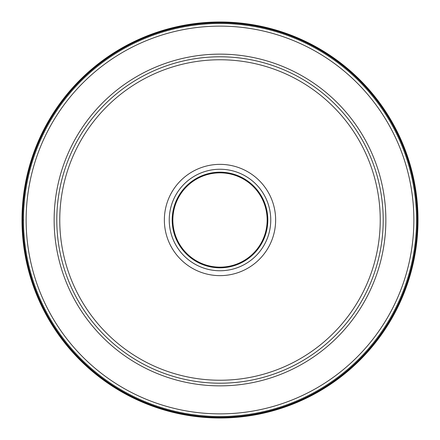 <?xml version="1.0" encoding="UTF-8"?>
<svg xmlns="http://www.w3.org/2000/svg" width="440" height="440" viewBox="0 0 440 440"><rect width="100%" height="100%" fill="white"/><g stroke="black" fill="none" stroke-linecap="round" stroke-linejoin="round"><path stroke-width="0.66" d="M22 220A198 198 0 0 0 220 418A198 198 0 0 0 418 220A198 198 0 0 0 220 22A198 198 0 0 0 22 220L22.099 220A197.901 197.901 0 0 1 220 22.099A197.901 197.901 0 0 1 417.901 220A197.901 197.901 0 0 1 220 417.901A197.901 197.901 0 0 1 22.099 220L23.48 220M412.852 257.802A196.521 196.521 0 0 1 182.198 412.852A196.521 196.521 0 0 1 27.148 182.198A196.521 196.521 0 0 1 257.802 27.148A196.521 196.521 0 0 1 412.852 257.802A196.521 196.521 0 0 1 182.198 412.852A196.521 196.521 0 0 1 27.148 182.198M380.16 251.394A163.207 163.207 0 0 1 188.606 380.16A163.207 163.207 0 0 1 59.84 188.606A163.207 163.207 0 0 1 251.394 59.84A163.207 163.207 0 0 1 380.16 251.394A163.207 163.207 0 0 1 188.606 380.16A163.207 163.207 0 0 1 59.84 188.606M165.402 209.297A55.638 55.638 0 0 0 209.297 274.599A55.638 55.638 0 0 0 274.599 230.703A55.638 55.638 0 0 0 230.703 165.402A55.638 55.638 0 0 0 165.402 209.297M173.723 210.931A47.157 47.157 0 0 0 210.931 266.277A47.157 47.157 0 0 0 266.277 229.07A47.157 47.157 0 0 0 229.07 173.723A47.157 47.157 0 0 0 173.723 210.931M22.704 220A197.296 197.296 0 0 0 220 417.296A197.296 197.296 0 0 0 417.296 220A197.296 197.296 0 0 0 220 22.704A197.296 197.296 0 0 0 22.704 220M29.75 182.705A193.87 193.87 0 0 0 182.705 410.25A193.87 193.87 0 0 0 410.25 257.296A193.87 193.87 0 0 0 257.296 29.75A193.87 193.87 0 0 0 29.75 182.705M382.762 251.906A165.858 165.858 0 0 1 188.095 382.762A165.858 165.858 0 0 1 57.239 188.095A165.858 165.858 0 0 1 251.906 57.239A165.858 165.858 0 0 1 382.762 251.906M377.245 250.822A160.243 160.243 0 0 1 189.178 377.245A160.243 160.243 0 0 1 62.755 189.178A160.243 160.243 0 0 1 250.822 62.755A160.243 160.243 0 0 1 377.245 250.822M170.187 210.238A50.76 50.76 0 0 0 210.238 269.814A50.76 50.76 0 0 0 269.814 229.763A50.76 50.76 0 0 0 229.763 170.187A50.76 50.76 0 0 0 170.187 210.238M266.915 229.196A47.806 47.806 0 0 0 229.196 173.085A47.806 47.806 0 0 0 173.085 210.804A47.806 47.806 0 0 0 210.804 266.915A47.806 47.806 0 0 0 266.915 229.196"/></g></svg>
